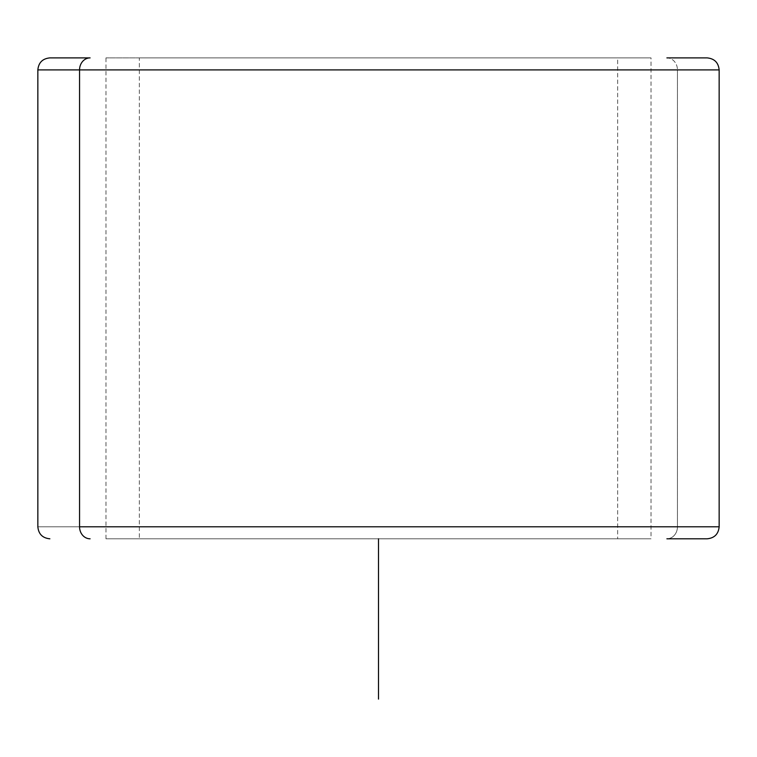 <?xml version="1.0" encoding="UTF-8"?>
<svg xmlns="http://www.w3.org/2000/svg" width="757" height="757" viewBox="0 0 757 757"><rect width="100%" height="100%" fill="white"/><g stroke="black" fill="none" stroke-linecap="round" stroke-linejoin="round"><path stroke-width="0.57" stroke-dasharray="3.79 2.84" d="M139.345 538.804L651.02 538.804L617.655 538.804L617.655 57.892L651.02 57.892L139.345 57.892L139.345 538.804L139.345 57.892L105.98 57.892L617.655 57.892L617.655 538.804L105.98 538.804L650.66 538.804L139.345 538.804M651.02 538.804L105.98 538.804L651.02 538.804L651.02 57.892L105.98 57.892L651.02 57.892M666.898 538.804A12.027 10.551 90 0 0 677.449 526.787L719.15 526.787L677.449 526.787A12.027 10.551 -90 0 1 666.898 538.804L707.123 538.804M677.449 526.787L37.85 526.787L677.449 526.787L677.449 69.909L677.449 526.787M139.345 57.892L650.66 57.892L139.345 57.892M719.15 69.909L37.85 69.909L719.15 69.909M707.123 57.892L666.898 57.892A12.027 10.551 -90 0 1 677.449 69.909A12.027 10.551 90 0 0 666.898 57.892M378.5 538.804L538.804 538.804M105.98 538.804L105.98 57.892"/><path stroke-width="1.14" d="M666.898 57.892L707.123 57.892C714.428 58.601 718.44 62.613 719.15 69.909L37.85 69.909L79.551 69.909L79.551 526.787L79.551 69.909L719.15 69.909L719.15 526.787L79.551 526.787A12.027 10.551 90 0 0 90.102 538.804A12.027 10.551 -90 0 1 79.551 526.787L719.15 526.787C718.44 534.082 714.428 538.095 707.123 538.804L666.898 538.804M90.102 57.892L49.877 57.892L90.102 57.892A12.027 10.551 90 0 0 79.551 69.909A12.027 10.551 -90 0 1 90.102 57.892M378.5 538.804L378.5 699.108M49.877 57.892C42.572 58.601 38.56 62.613 37.85 69.909L37.85 526.787C38.56 534.082 42.572 538.095 49.877 538.804"/></g></svg>
